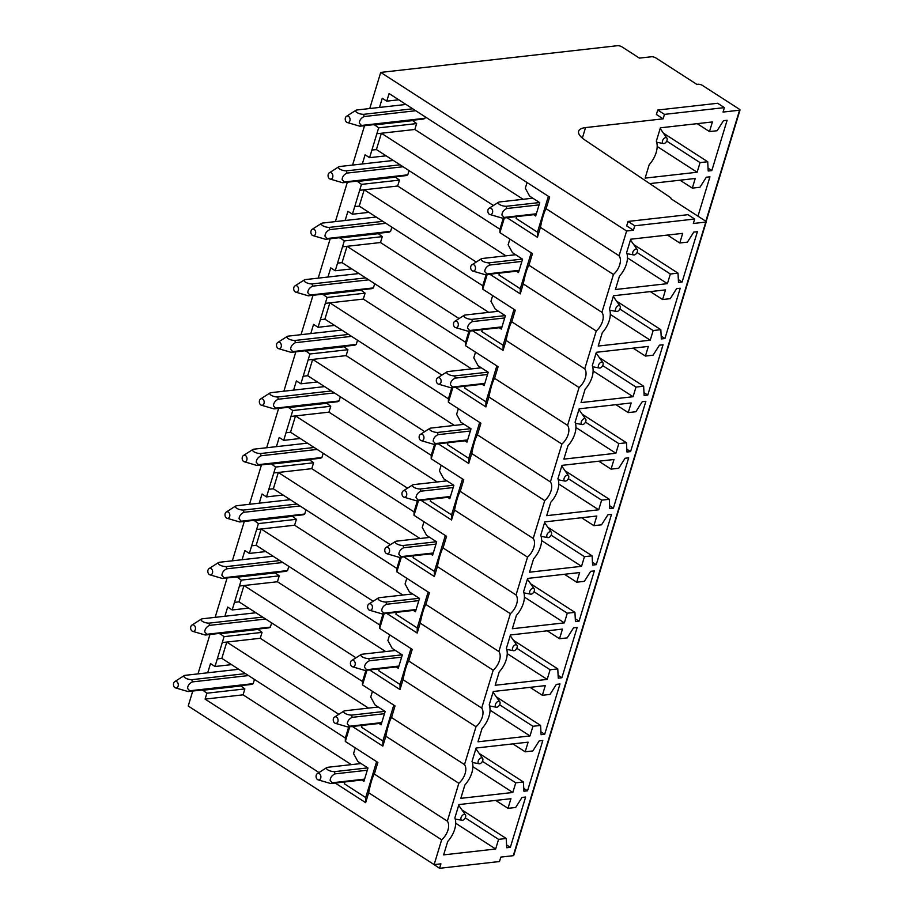 <?xml version="1.0" encoding="UTF-8"?>
<svg xmlns="http://www.w3.org/2000/svg" width="914" height="914" viewBox="0 0 914 914"><rect width="100%" height="100%" fill="white"/><g stroke="black" fill="none" stroke-linecap="round" stroke-linejoin="round"><path stroke-width="1.37" d="M694.697 219.029L634.762 225.792L628.032 221.439L687.956 214.687L694.697 219.029L693.338 223.484L705.779 222.079A1.657 0.583 16.9 0 0 706.236 221.839A1.657 0.583 16.9 0 0 705.791 221.222L670.979 198.772A4.193 1.474 16.9 0 0 671.013 198.692A4.193 1.474 16.9 0 0 669.962 197.218L584.857 139.979A24.838 8.717 16.9 0 1 578.631 131.228A24.838 8.717 16.9 0 1 585.554 127.583L582.355 138.105M628.032 221.439L626.673 225.895L633.413 230.237L626.627 231.002L380.715 72.412L617.487 45.7A3.313 1.165 16.9 0 1 622 46.888L639.4 58.119L651.385 56.771A3.313 1.165 16.9 0 1 655.898 57.959L696.879 84.396L698.01 84.271A3.313 1.165 16.9 0 1 702.512 85.459L739.575 109.36A1.657 0.583 16.9 0 1 740.02 109.966A1.657 0.583 16.9 0 1 739.563 110.206L723.054 112.068L724.402 107.624L664.478 114.376L657.737 110.034L656.389 114.49L663.13 118.831L585.554 127.583M634.762 225.792L633.413 230.237M657.737 110.034L717.673 103.271L724.402 107.624M664.478 114.376L663.13 118.831M649.728 183.611L695.234 178.481L692.309 188.124L699.953 187.256L706.316 177.225L709.938 176.813L697.976 216.184M707.71 161.732L700.055 162.601L697.131 172.243L645.113 178.116L649.18 164.737A19.868 11.745 122.8 0 0 656.332 141.179L660.399 127.811L712.406 121.939L709.481 131.582L717.136 130.725L723.488 120.694L727.11 120.282L711.823 170.587L708.213 170.998L707.71 161.732L663.45 133.181M705.779 222.079L513.28 855.687L500.838 857.092L499.49 861.536L439.554 868.3L432.87 863.799M513.28 855.687A1.657 0.583 16.9 0 0 513.737 855.447L706.236 221.839M439.554 868.3L440.914 863.844L434.127 864.61L188.215 706.019L192.763 691.041M692.309 188.124L680.016 180.195M700.055 162.601L666.74 141.11M697.131 172.243L657.189 146.48M709.481 131.582L697.188 123.653M711.823 170.587L708.053 168.153M380.715 72.412L369.747 108.538M364.537 125.686L352.564 165.068M347.354 182.217L335.392 221.599M330.183 238.76L318.209 278.142M312.999 295.291L301.037 334.673M295.828 351.833L283.866 391.215M278.644 408.364L266.682 447.746M261.473 464.895L249.511 504.277M244.301 521.437L232.327 560.819M227.118 577.968L215.156 617.35M209.946 634.499L197.984 673.881M505.922 255.829L397.67 186.01L399.464 180.104L361.464 184.388L354.723 206.61M361.464 184.388L357.088 181.121M362.298 163.972L365.097 154.786L369.587 157.676L386.108 155.814M523.105 199.286L414.842 129.468L416.635 123.573L378.647 127.857L369.587 157.676M378.647 127.857L374.272 124.59M379.481 107.441L382.269 98.255L386.759 101.146L398.767 99.797M626.627 231.002L619.098 255.783L546.104 208.712L549.634 197.093L389.067 93.536L386.759 101.146M349.765 726.79L345.309 741.448L377.87 762.447L374.34 774.055C372.478 776.934 370.593 783.161 368.662 792.746L441.656 839.817L434.127 864.61M368.662 792.746L365.657 802.663L365.703 797.556L344.372 783.801L344.932 781.927M351.342 764.641L243.078 694.823L244.872 688.916L206.884 693.212L205.09 699.107L318.986 772.559M335.209 783.024L365.657 802.663M206.884 693.212L202.497 689.944M207.707 672.784L210.506 663.598L214.996 666.5L231.516 664.638M368.513 708.11L260.25 638.28L262.044 632.385L224.056 636.67L214.996 666.5M224.056 636.67L219.68 633.402M224.89 616.253L227.677 607.067L232.167 609.958L248.699 608.096M385.685 651.568L277.433 581.75L279.227 575.854L241.227 580.139L232.167 609.958M241.227 580.139L236.852 576.871M242.061 559.722L244.861 550.536L249.351 553.427L265.871 551.565M402.868 595.037L294.605 525.219L296.399 519.312L258.411 523.596L249.351 553.427M258.411 523.596L254.035 520.329M259.245 503.18L262.032 493.994L266.522 496.896L283.043 495.022M420.04 538.495L311.788 468.676L313.582 462.781L275.582 467.065L266.522 496.896M275.582 467.065L271.207 463.798M276.416 446.649L279.204 437.463L283.706 440.354L300.226 438.492M437.223 481.964L328.96 412.145L330.754 406.25L292.766 410.535L283.706 440.354M292.766 410.535L288.378 407.267M293.6 390.107L296.387 380.921L300.877 383.823L317.398 381.961M454.395 425.433L346.143 355.615L347.926 349.708L309.937 353.992L300.877 383.823M309.937 353.992L305.562 350.725M310.771 333.576L313.559 324.39L318.049 327.292L334.581 325.418M471.567 368.89L363.315 299.072L365.109 293.177L327.121 297.461L318.049 327.292M327.121 297.461L322.733 294.194M327.943 277.045L330.742 267.859L335.232 270.75L351.753 268.887M488.75 312.359L380.487 242.541L382.281 236.646L344.292 240.93L335.232 270.75M344.292 240.93L339.917 237.663M345.126 220.503L347.914 211.317L352.404 214.219L368.936 212.356M397.67 186.01L364.195 189.781L359.236 206.107L354.712 206.61L352.404 214.219M546.104 208.712C544.241 211.591 542.356 217.818 540.437 227.392L613.431 274.474A13.253 7.826 122.8 0 0 619.098 255.783M613.431 274.474L601.926 312.325L528.932 265.243C527.07 268.122 525.173 274.349 523.254 283.923L596.248 331.005A13.253 7.826 122.8 0 0 601.926 312.325M596.248 331.005L584.743 368.856L511.76 321.785C509.898 324.653 508.001 330.879 506.082 340.465L579.076 387.536A13.253 7.826 122.8 0 0 584.743 368.856M579.076 387.536L567.571 425.387L494.577 378.316C492.715 381.195 490.829 387.422 488.899 396.996L561.893 444.078A13.253 7.826 122.8 0 0 567.571 425.387M561.893 444.078L550.399 481.929L477.405 434.847C475.543 437.726 473.646 443.953 471.727 453.527L544.721 500.609A13.253 7.826 122.8 0 0 550.399 481.929M544.721 500.609L533.216 538.46L460.222 491.389C458.36 494.257 456.474 500.484 454.544 510.069L527.538 557.14A13.253 7.826 122.8 0 0 533.216 538.46M527.538 557.14L516.044 594.991L443.05 547.92C441.188 550.799 439.291 557.026 437.372 566.6L510.366 613.682A13.253 7.826 122.8 0 0 516.044 594.991M510.366 613.682L498.861 651.533L425.867 604.451C424.005 607.33 422.119 613.557 420.2 623.142L493.194 670.213A13.253 7.826 122.8 0 0 498.861 651.533M493.194 670.213L481.689 708.064L408.695 660.993C406.833 663.861 404.936 670.099 403.017 679.673L476.011 726.744A13.253 7.826 122.8 0 0 481.689 708.064M476.011 726.744L464.506 764.607L391.523 717.524C389.661 720.403 387.764 726.63 385.845 736.204L458.839 783.287A13.253 7.826 122.8 0 0 464.506 764.607M458.839 783.287L447.334 821.138A13.253 7.826 122.8 0 1 441.656 839.817M508.001 808.342L515.656 807.485L522.008 797.454L525.63 797.042L510.343 847.347L506.733 847.758L506.23 838.492L498.576 839.36L495.651 849.003L443.633 854.876L447.7 841.497A19.868 11.745 122.8 0 0 454.852 817.939L458.919 804.571L510.937 798.699L508.001 808.342L495.708 800.424M525.173 751.811L532.828 750.942L539.191 740.911L542.813 740.511L527.527 790.816L523.905 791.216L523.414 781.961L515.759 782.83L512.823 792.472L460.816 798.333L464.872 784.966A19.868 11.745 122.8 0 0 472.035 761.408L476.103 748.029L528.109 742.168L525.173 751.811L512.891 743.882M542.356 695.28L550.011 694.412L556.363 684.38L559.985 683.969L544.698 734.273L541.088 734.685L540.585 725.43L532.931 726.287L530.006 735.93L477.988 741.802L482.055 728.424A19.868 11.745 122.8 0 0 489.207 704.877L493.274 691.498L545.281 685.626L542.356 695.28L530.063 687.351M559.528 638.737L567.183 637.881L573.546 627.849L577.157 627.438L561.882 677.742L558.26 678.154L557.769 668.888L550.114 669.756L547.178 679.399L495.171 685.271L499.227 671.893A19.868 11.745 122.8 0 0 506.39 648.334L510.446 634.967L562.464 629.095L559.528 638.737L547.235 630.809M576.711 582.207L584.366 581.338L590.718 571.307L594.34 570.907L579.053 621.212L575.432 621.611L574.94 612.357L567.286 613.214L564.361 622.868L512.343 628.729L516.41 615.362A19.868 11.745 122.8 0 0 523.562 591.804L527.629 578.425L579.636 572.564L576.711 582.207L564.418 574.278M593.883 525.676L601.538 524.807L607.901 514.776L611.512 514.365L596.236 564.669L592.615 565.081L592.112 555.826L584.457 556.683L581.533 566.326L529.526 572.198L533.582 558.82A19.868 11.745 122.8 0 0 540.745 535.261L544.801 521.894L596.819 516.022L593.883 525.676L581.59 517.747M611.066 469.133L618.721 468.276L625.073 458.245L628.695 457.834L613.408 508.138L609.787 508.55L609.295 499.284L601.641 500.152L598.704 509.795L546.698 515.656L550.765 502.289A19.868 11.745 122.8 0 0 557.917 478.73L561.984 465.363L613.991 459.491L611.066 469.133L598.773 461.204M628.238 412.602L635.893 411.734L642.245 401.703L645.867 401.303L630.58 451.596L626.97 452.007L626.467 442.753L618.812 443.61L615.887 453.264L563.869 459.125L567.937 445.758A19.868 11.745 122.8 0 0 575.089 422.199L579.156 408.821L631.174 402.96L628.238 412.602L615.945 404.673M645.41 356.072L653.064 355.203L659.428 345.172L663.05 344.761L647.763 395.065L644.141 395.476L643.65 386.211L635.995 387.079L633.059 396.722L581.053 402.594L585.109 389.215A19.868 11.745 122.8 0 0 592.272 365.657L596.339 352.29L648.346 346.417L645.41 356.072L633.128 348.143M662.593 299.529L670.248 298.672L676.6 288.641L680.222 288.23L664.935 338.534L661.325 338.934L660.822 329.68L653.167 330.548L650.242 340.191L598.224 346.052L602.292 332.685A19.868 11.745 122.8 0 0 609.444 309.126L613.511 295.748L665.518 289.887L662.593 299.529L650.3 291.6M679.765 242.998L687.419 242.13L693.783 232.099L697.393 231.688L682.118 281.992L678.496 282.403L678.005 273.149L670.35 274.006L667.414 283.648L615.408 289.521L619.464 276.142A19.868 11.745 122.8 0 0 626.627 252.595L630.683 239.217L682.701 233.356L679.765 242.998L667.471 235.069M399.464 180.104L395.077 176.836M356.974 181.498L394.974 177.213M414.842 129.468L381.378 133.25L376.419 149.565L499.935 229.231L499.901 232.636L532.462 253.635L528.932 265.243M416.635 123.573L412.26 120.305M374.157 124.955L412.145 120.671M548.377 196.282L537.466 232.202L516.136 218.446L516.707 216.584M540.437 227.392L537.421 237.309L537.466 232.202M374.34 774.055L447.334 821.138M376.614 761.636L365.703 797.556M243.078 694.823L205.09 699.107M244.872 688.916L240.496 685.649M202.382 690.31L240.382 686.026M260.25 638.28L226.786 642.062L221.828 658.377L345.343 738.044L345.309 741.448M262.044 632.385L257.668 629.118M219.566 633.779L257.554 629.495M277.433 581.75L243.958 585.52L239 601.846L362.515 681.513L362.492 684.917L395.042 705.916L391.523 717.524M279.227 575.854L274.84 572.587M236.737 577.237L274.737 572.952M294.605 525.219L261.141 528.989L256.183 545.315L379.698 624.97L379.664 628.386L412.225 649.374L408.695 660.993M296.399 519.312L292.023 516.044M253.921 520.706L291.909 516.421M311.788 468.676L278.313 472.458L273.355 488.773L396.87 568.439L396.847 571.844L429.397 592.843L425.867 604.451M313.582 462.781L309.195 459.514M271.092 464.175L309.081 459.879M328.96 412.145L295.496 415.916L290.538 432.242L414.053 511.909L414.019 515.313L446.58 536.312L443.05 547.92M330.754 406.25L326.378 402.983M288.276 407.633L326.264 403.348M346.143 355.615L312.668 359.385L307.71 375.711L431.225 455.366L431.191 458.771L463.752 479.77L460.222 491.389M347.926 349.708L343.55 346.44M305.447 351.102L343.436 346.817M363.315 299.072L329.851 302.854L324.893 319.169L448.408 398.835L448.374 402.24L480.924 423.239L477.405 434.847M365.109 293.177L360.733 289.909M322.619 294.571L360.619 290.275M380.487 242.541L347.023 246.312L342.065 262.638L465.58 342.304L465.546 345.709L498.107 366.708L494.577 378.316M382.281 236.646L377.905 233.378M339.802 238.028L377.79 233.744M506.973 217.681L537.421 237.309M504.357 217.978L499.901 232.636M487.185 274.508L482.729 289.167L515.279 310.166L511.76 321.785M523.254 283.923L520.237 293.851L520.283 288.744L498.964 274.977L499.524 273.115M489.801 274.211L520.237 293.851M506.082 340.465L503.066 350.382L503.111 345.275L481.781 331.519L482.352 329.646M472.629 330.754L503.066 350.382M470.002 331.039L465.546 345.709M488.899 396.996L485.894 406.913L485.94 401.806L464.609 388.05L465.169 386.188M455.446 387.285L485.894 406.913M452.83 387.582L448.374 402.24M471.727 453.527L468.711 463.455L468.756 458.348L447.426 444.581L447.997 442.719M438.274 443.816L468.711 463.455M435.647 444.113L431.191 458.771M454.544 510.069L451.539 519.986L451.585 514.879L430.254 501.123L430.825 499.261M421.091 500.358L451.539 519.986M418.475 500.644L414.019 515.313M437.372 566.6L434.356 576.517L434.401 571.41L445.324 535.501M403.919 556.889L434.356 576.517M401.303 557.186L396.847 571.844M420.2 623.142L417.184 633.059L417.23 627.952L395.899 614.185L396.47 612.323M386.736 613.42L417.184 633.059M384.12 613.717L379.664 628.386M403.017 679.673L400.001 689.59L400.046 684.483L378.727 670.727L379.287 668.865M369.564 669.962L400.001 689.59M366.948 670.259L362.492 684.917M385.845 736.204L382.829 746.121L382.875 741.014L393.785 705.105M352.393 726.493L382.829 746.121M510.343 847.347L506.573 844.913M506.23 838.492L461.97 809.941M498.576 839.36L465.26 817.87M495.651 849.003L455.709 823.24M527.527 790.816L523.756 788.382M523.414 781.961L479.142 753.41M515.759 782.83L482.432 761.339M512.823 792.472L472.881 766.709M544.698 734.273L540.928 731.84M540.585 725.43L496.325 696.879M532.931 726.287L499.615 704.797M530.006 735.93L490.064 710.178M561.882 677.742L558.111 675.309M557.769 668.888L513.497 640.337M550.114 669.756L516.787 648.266M547.178 679.399L507.236 653.636M579.053 621.212L575.283 618.778M574.94 612.357L530.668 583.806M567.286 613.214L533.97 591.724M564.361 622.868L524.408 597.105M596.236 564.669L592.466 562.236M592.112 555.826L547.852 527.275M584.457 556.683L551.142 535.193M581.533 566.326L541.591 540.562M613.408 508.138L609.638 505.705M609.295 499.284L565.023 470.733M601.641 500.152L568.314 478.662M598.704 509.795L558.762 484.032M630.58 451.596L626.81 449.174M626.467 442.753L582.207 414.202M618.812 443.61L585.497 422.119M615.887 453.264L575.946 427.501M647.763 395.065L643.993 392.632M643.65 386.211L599.378 357.671M635.995 387.079L602.669 365.589M633.059 396.722L593.117 370.958M664.935 338.534L661.165 336.101M660.822 329.68L616.562 301.129M653.167 330.548L619.852 309.058M650.242 340.191L610.301 314.427M682.118 281.992L678.348 279.57M678.005 273.149L633.733 244.598M670.35 274.006L637.024 252.515M667.414 283.648L627.472 257.897M359.682 190.295L364.195 189.781L476.24 262.044M330.011 179.03A3.313 2.411 -96.4 0 0 332.365 178.07A3.313 2.411 -96.4 0 0 332.319 173.9A3.313 2.411 -96.4 0 0 329.314 172.837A3.313 2.411 -96.4 0 0 328.572 173.614A3.313 2.411 -96.4 0 0 330.011 179.03L342.693 182.743L406.204 175.579A8.283 6.021 -96.4 0 0 407.781 174.825L409.061 170.621M503.317 218.092L499.935 229.231M376.854 133.752L381.378 133.25L493.423 205.501M347.194 122.499A3.313 2.411 -96.4 0 0 349.548 121.528A3.313 2.411 -96.4 0 0 349.491 117.369A3.313 2.411 -96.4 0 0 346.486 116.295A3.313 2.411 -96.4 0 0 345.743 117.083A3.313 2.411 -96.4 0 0 347.194 122.499L359.865 126.212L423.388 119.049A8.283 6.021 -96.4 0 0 424.953 118.294L425.364 116.946M533.616 214.676L535.684 216.001L539.74 202.645L529.629 196.133L525.322 188.227L527.047 182.526M361.853 780.019L363.909 781.356L367.965 768L357.865 761.488L353.547 753.582L355.283 747.881M175.419 687.854A3.313 2.411 -96.4 0 0 177.784 686.882A3.313 2.411 -96.4 0 0 177.727 682.712A3.313 2.411 -96.4 0 0 174.723 681.65A3.313 2.411 -96.4 0 0 173.98 682.438A3.313 2.411 -96.4 0 0 175.419 687.854L188.101 691.567L251.613 684.403A8.283 6.021 -96.4 0 0 253.189 683.638L254.469 679.433M348.725 726.904L345.343 738.044M222.262 642.565L226.786 642.062L338.831 714.325M382.886 741.026L361.544 727.258L362.115 725.396M192.603 631.311A3.313 2.411 -96.4 0 0 194.956 630.352A3.313 2.411 -96.4 0 0 194.899 626.181A3.313 2.411 -96.4 0 0 191.906 625.119A3.313 2.411 -96.4 0 0 191.152 625.896A3.313 2.411 -96.4 0 0 192.603 631.311L205.284 635.024L268.796 627.861A8.283 6.021 -96.4 0 0 270.361 627.107L271.641 622.902M365.908 670.373L362.515 681.513M239.445 586.034L243.958 585.52L356.003 657.783M209.774 574.78A3.313 2.411 -96.4 0 0 212.128 573.809A3.313 2.411 -96.4 0 0 212.082 569.651A3.313 2.411 -96.4 0 0 209.078 568.577A3.313 2.411 -96.4 0 0 208.335 569.365A3.313 2.411 -96.4 0 0 209.774 574.78L222.456 578.493L285.968 571.33A8.283 6.021 -96.4 0 0 287.544 570.564L288.824 566.36M383.08 613.831L379.698 624.97M256.617 529.503L261.141 528.989L373.186 601.252M226.958 518.238A3.313 2.411 -96.4 0 0 229.311 517.278A3.313 2.411 -96.4 0 0 229.254 513.108A3.313 2.411 -96.4 0 0 226.249 512.046A3.313 2.411 -96.4 0 0 225.507 512.823A3.313 2.411 -96.4 0 0 226.958 518.238L239.639 521.963L303.151 514.799A8.283 6.021 -96.4 0 0 304.716 514.034L305.996 509.829M400.263 557.3L396.87 568.439M273.789 472.961L278.313 472.458L390.358 544.721M434.413 571.41L413.082 557.654L413.642 555.792M244.129 461.707A3.313 2.411 -96.4 0 0 246.483 460.747A3.313 2.411 -96.4 0 0 246.437 456.577A3.313 2.411 -96.4 0 0 243.432 455.515A3.313 2.411 -96.4 0 0 242.678 456.292A3.313 2.411 -96.4 0 0 244.129 461.707L256.811 465.42L320.323 458.257A8.283 6.021 -96.4 0 0 321.899 457.503L323.179 453.298M417.435 500.769L414.053 511.909M290.972 416.43L295.496 415.916L407.53 488.179M261.301 405.176A3.313 2.411 -96.4 0 0 263.666 404.205A3.313 2.411 -96.4 0 0 263.609 400.046A3.313 2.411 -96.4 0 0 260.604 398.972A3.313 2.411 -96.4 0 0 259.862 399.761A3.313 2.411 -96.4 0 0 261.301 405.176L273.983 408.889L337.495 401.726A8.283 6.021 -96.4 0 0 339.071 400.96L340.351 396.756M434.607 444.227L431.225 455.366M308.144 359.899L312.668 359.385L424.713 431.648M278.484 348.634A3.313 2.411 -96.4 0 0 280.838 347.674A3.313 2.411 -96.4 0 0 280.792 343.504A3.313 2.411 -96.4 0 0 277.787 342.442A3.313 2.411 -96.4 0 0 277.033 343.218A3.313 2.411 -96.4 0 0 278.484 348.634L291.166 352.358L354.678 345.184A8.283 6.021 -96.4 0 0 356.254 344.429L357.523 340.225M451.79 387.696L448.408 398.835M325.327 303.357L329.851 302.854L441.885 375.106M295.656 292.103A3.313 2.411 -96.4 0 0 298.01 291.143A3.313 2.411 -96.4 0 0 297.964 286.973A3.313 2.411 -96.4 0 0 294.959 285.899A3.313 2.411 -96.4 0 0 294.217 286.688A3.313 2.411 -96.4 0 0 295.656 292.103L308.338 295.816L371.849 288.653A8.283 6.021 -96.4 0 0 373.426 287.899L374.706 283.694M468.962 331.165L465.58 342.304M342.499 246.826L347.023 246.312L459.068 318.575M312.839 235.572A3.313 2.411 -96.4 0 0 315.193 234.601A3.313 2.411 -96.4 0 0 315.136 230.442A3.313 2.411 -96.4 0 0 312.131 229.368A3.313 2.411 -96.4 0 0 311.388 230.157A3.313 2.411 -96.4 0 0 312.839 235.572L325.521 239.285L389.033 232.122A8.283 6.021 -96.4 0 0 390.598 231.356L391.877 227.152M359.236 206.107L482.752 285.762L482.729 289.167M486.145 274.623L482.752 285.762M531.205 252.824L520.283 288.744M514.022 309.355L503.111 345.275M496.85 365.897L485.94 401.806M479.667 422.428L468.756 458.348M462.495 478.959L451.585 514.879M428.14 592.032L417.23 627.952M410.969 648.563L400.046 684.483M516.433 271.207L518.501 272.543L522.557 259.188L512.457 252.664L508.138 244.758L509.875 239.068M379.024 723.488L381.092 724.825L385.148 711.469L375.037 704.945L370.73 697.039L372.455 691.35M396.196 666.957L398.264 668.283L402.32 654.927L392.22 648.414L387.902 640.508L389.638 634.807M413.379 610.415L415.447 611.752L419.503 598.396L409.392 591.872L405.085 583.977L406.81 578.276M430.551 553.884L432.619 555.209L436.675 541.865L426.575 535.341L422.257 527.435L423.993 521.745M447.734 497.353L449.791 498.678L453.858 485.323L443.747 478.81L439.44 470.904L441.165 465.203M464.906 440.811L466.974 442.148L471.03 428.792L460.919 422.268L456.612 414.373L458.337 408.672M482.089 384.28L484.146 385.605L488.202 372.261L478.102 365.737L473.783 357.831L475.52 352.141M499.261 327.749L501.329 329.074L505.385 315.718L495.274 309.206L490.967 301.3L492.692 295.599M633.573 254.915A3.313 1.954 122.8 0 0 633.71 254.949A3.313 1.954 122.8 0 0 636.715 253.052A3.313 1.954 122.8 0 0 637.207 249.533A3.313 1.954 122.8 0 0 636.578 249.076A3.313 1.954 122.8 0 0 633.162 251.407A3.313 1.954 122.8 0 0 633.573 254.915M629.997 241.479L630.409 240.142M532.828 198.189L499.341 201.971C496.108 203.068 500.883 206.164 506.082 206.313L539.568 202.542M489.79 214.47A3.313 2.411 -96.4 0 0 492.155 213.51A3.313 2.411 -96.4 0 0 492.098 209.34A3.313 2.411 -96.4 0 0 489.093 208.266A3.313 2.411 -96.4 0 0 488.35 209.055A3.313 2.411 -96.4 0 0 489.79 214.47L502.472 218.183L536.175 214.39M499.341 201.971A8.283 6.021 -96.4 0 0 498.027 202.554A8.283 6.021 -96.4 0 0 497.776 202.725M536.358 213.785L504.048 217.429A8.283 6.021 -96.4 0 1 502.472 218.183M504.048 217.429L501.923 215.053C502.106 212.174 503.717 210.003 506.756 208.518L539.054 204.885M506.756 208.518A8.283 6.021 -96.4 0 0 506.082 206.313M663.29 143.498A3.313 1.954 122.8 0 0 663.427 143.532A3.313 1.954 122.8 0 0 666.432 141.647A3.313 1.954 122.8 0 0 666.912 138.128A3.313 1.954 122.8 0 0 666.295 137.66A3.313 1.954 122.8 0 0 662.867 139.991A3.313 1.954 122.8 0 0 663.29 143.498M659.714 130.062L660.114 128.737M405.976 104.447L356.746 110C353.501 111.097 358.288 114.193 363.475 114.341L412.705 108.789M424.953 118.294L361.441 125.458A8.283 6.021 -96.4 0 1 359.865 126.212M361.441 125.458L359.316 123.082C359.499 120.202 361.11 118.02 364.149 116.546L415.721 110.731M364.149 116.546A8.283 6.021 -96.4 0 0 363.475 114.341M356.734 110A8.272 6.01 -96.4 0 0 355.42 110.594L346.486 116.295M616.402 311.446A3.313 1.954 122.8 0 0 616.539 311.48A3.313 1.954 122.8 0 0 619.543 309.595A3.313 1.954 122.8 0 0 620.023 306.064A3.313 1.954 122.8 0 0 619.406 305.607A3.313 1.954 122.8 0 0 615.979 307.938A3.313 1.954 122.8 0 0 616.402 311.446M612.826 298.01L613.225 296.684M515.645 254.732L482.169 258.502C478.925 259.599 483.712 262.695 488.91 262.855L522.385 259.073M472.618 271.001A3.313 2.411 -96.4 0 0 474.972 270.041A3.313 2.411 -96.4 0 0 474.926 265.871A3.313 2.411 -96.4 0 0 471.921 264.809A3.313 2.411 -96.4 0 0 471.167 265.586A3.313 2.411 -96.4 0 0 472.618 271.001L485.3 274.726L518.992 270.921M482.169 258.502A8.283 6.021 -96.4 0 0 480.844 259.096A8.283 6.021 -96.4 0 0 480.593 259.268M519.175 270.315L486.876 273.96A8.283 6.021 -96.4 0 1 485.3 274.726M486.876 273.96L484.74 271.584C484.934 268.705 486.545 266.534 489.573 265.06L521.883 261.415M489.573 265.06A8.283 6.021 -96.4 0 0 488.91 262.855M393.328 160.476L339.574 166.531C336.318 167.639 341.116 170.724 346.303 170.872L400.058 164.817M407.781 174.825L344.27 181.989A8.283 6.021 -96.4 0 1 342.693 182.743M344.27 181.989L342.133 179.612C342.327 176.733 343.938 174.563 346.977 173.089L403.074 166.759M346.977 173.089A8.283 6.021 -96.4 0 0 346.303 170.872M339.551 166.542A8.272 6.01 -96.4 0 0 338.249 167.125L329.314 172.837M599.218 367.988A3.313 1.954 122.8 0 0 599.356 368.022A3.313 1.954 122.8 0 0 602.372 366.126A3.313 1.954 122.8 0 0 602.852 362.607A3.313 1.954 122.8 0 0 602.223 362.15A3.313 1.954 122.8 0 0 598.807 364.469A3.313 1.954 122.8 0 0 599.218 367.988M595.642 354.552L596.054 353.215M498.473 311.263L464.986 315.044C461.753 316.141 466.528 319.237 471.727 319.386L505.214 315.604M455.446 327.543A3.313 2.411 -96.4 0 0 457.8 326.572A3.313 2.411 -96.4 0 0 457.743 322.413A3.313 2.411 -96.4 0 0 454.738 321.34A3.313 2.411 -96.4 0 0 453.995 322.128A3.313 2.411 -96.4 0 0 455.446 327.543L468.117 331.256L501.82 327.452M464.986 315.044A8.283 6.021 -96.4 0 0 463.672 315.627A8.283 6.021 -96.4 0 0 463.421 315.798M502.003 326.858L469.693 330.491A8.283 6.021 -96.4 0 1 468.117 331.256M469.693 330.491L467.568 328.115C467.751 325.247 469.362 323.065 472.401 321.591L504.711 317.946M472.401 321.591A8.283 6.021 -96.4 0 0 471.727 319.386M312.131 229.368L321.065 223.656A8.272 6.01 -96.4 0 1 322.379 223.073C319.146 224.17 323.944 227.266 329.12 227.415L382.875 221.348M322.391 223.073L376.145 217.006M390.598 231.356L327.086 238.52A8.283 6.021 -96.4 0 1 325.521 239.285M327.086 238.52L324.961 236.143C325.144 233.276 326.755 231.093 329.794 229.62L385.891 223.29M329.794 229.62A8.283 6.021 -96.4 0 0 329.12 227.415M582.047 424.519A3.313 1.954 122.8 0 0 582.184 424.553A3.313 1.954 122.8 0 0 585.189 422.656A3.313 1.954 122.8 0 0 585.68 419.138A3.313 1.954 122.8 0 0 585.051 418.681A3.313 1.954 122.8 0 0 581.635 421.011A3.313 1.954 122.8 0 0 582.047 424.519M578.471 411.083L578.87 409.746M481.301 367.794L447.814 371.575C444.581 372.672 449.357 375.768 454.555 375.917L488.03 372.147M438.263 384.074A3.313 2.411 -96.4 0 0 440.617 383.115A3.313 2.411 -96.4 0 0 440.571 378.944A3.313 2.411 -96.4 0 0 437.566 377.882A3.313 2.411 -96.4 0 0 436.823 378.659A3.313 2.411 -96.4 0 0 438.263 384.074L450.945 387.787L484.637 383.994M447.814 371.575A8.283 6.021 -96.4 0 0 446.489 372.158A8.283 6.021 -96.4 0 0 446.238 372.329M484.82 383.389L452.521 387.033A8.283 6.021 -96.4 0 1 450.945 387.787M452.521 387.033L450.385 384.657C450.579 381.778 452.19 379.607 455.229 378.133L487.528 374.489M455.229 378.133A8.283 6.021 -96.4 0 0 454.555 375.917M358.974 273.537L305.219 279.604C301.974 280.701 306.761 283.797 311.948 283.946L365.703 277.879M373.426 287.899L309.915 295.062A8.283 6.021 -96.4 0 1 308.338 295.816M309.915 295.062L307.778 292.686C307.972 289.807 309.583 287.624 312.622 286.151L368.719 279.833M312.622 286.151A8.283 6.021 -96.4 0 0 311.948 283.946M305.207 279.604A8.272 6.01 -96.4 0 0 303.894 280.198L294.959 285.899M564.863 481.05A3.313 1.954 122.8 0 0 565.012 481.084A3.313 1.954 122.8 0 0 568.017 479.199A3.313 1.954 122.8 0 0 568.497 475.68A3.313 1.954 122.8 0 0 567.868 475.211A3.313 1.954 122.8 0 0 564.452 477.542A3.313 1.954 122.8 0 0 564.863 481.05M561.299 467.614L561.699 466.289M464.118 424.336L430.643 428.106C427.398 429.203 432.173 432.299 437.372 432.459L470.859 428.677M421.091 440.605A3.313 2.411 -96.4 0 0 423.445 439.645A3.313 2.411 -96.4 0 0 423.388 435.475A3.313 2.411 -96.4 0 0 420.383 434.413A3.313 2.411 -96.4 0 0 419.64 435.19A3.313 2.411 -96.4 0 0 421.091 440.605L433.773 444.33L467.465 440.525M430.643 428.106A8.283 6.021 -96.4 0 0 429.317 428.7A8.283 6.021 -96.4 0 0 429.066 428.872M467.648 439.92L435.338 443.564A8.283 6.021 -96.4 0 1 433.773 444.33M435.338 443.564L433.213 441.188C433.396 438.309 435.007 436.138 438.046 434.664L470.356 431.02M438.046 434.664A8.283 6.021 -96.4 0 0 437.372 432.459M341.79 330.08L288.036 336.146C284.791 337.243 289.589 340.328 294.765 340.488L348.531 334.421M356.254 344.429L292.743 351.593A8.283 6.021 -96.4 0 1 291.166 352.358M292.743 351.593L290.606 349.217C290.789 346.337 292.4 344.167 295.439 342.693L351.536 336.363M295.439 342.693A8.283 6.021 -96.4 0 0 294.765 340.488M288.024 336.146A8.272 6.01 -96.4 0 0 286.71 336.729L277.787 342.442M547.692 537.592A3.313 1.954 122.8 0 0 547.829 537.626A3.313 1.954 122.8 0 0 550.834 535.73A3.313 1.954 122.8 0 0 551.325 532.211A3.313 1.954 122.8 0 0 550.696 531.754A3.313 1.954 122.8 0 0 547.28 534.073A3.313 1.954 122.8 0 0 547.692 537.592M544.116 524.156L544.527 522.819M446.946 480.867L413.459 484.649C410.226 485.745 415.002 488.841 420.2 488.99L453.675 485.208M403.908 497.147A3.313 2.411 -96.4 0 0 406.262 496.176A3.313 2.411 -96.4 0 0 406.216 492.018A3.313 2.411 -96.4 0 0 403.211 490.944A3.313 2.411 -96.4 0 0 402.468 491.732A3.313 2.411 -96.4 0 0 403.908 497.147L416.59 500.861L450.294 497.056M413.459 484.649A8.283 6.021 -96.4 0 0 412.145 485.231A8.283 6.021 -96.4 0 0 411.883 485.403M450.476 496.462L418.166 500.107A8.283 6.021 -96.4 0 1 416.59 500.861M418.166 500.107L416.03 497.73C416.224 494.851 417.835 492.669 420.874 491.195L453.173 487.55M420.874 491.195A8.283 6.021 -96.4 0 0 420.2 488.99M260.604 398.972L269.539 393.26A8.272 6.01 -96.4 0 1 270.852 392.677C267.619 393.774 272.406 396.87 277.593 397.019L331.348 390.952M270.864 392.677L324.619 386.611M339.071 400.96L275.56 408.124A8.283 6.021 -96.4 0 1 273.983 408.889M275.56 408.124L273.435 405.747C273.617 402.88 275.228 400.698 278.267 399.224L334.364 392.894M278.267 399.224A8.283 6.021 -96.4 0 0 277.593 397.019M530.508 594.123A3.313 1.954 122.8 0 0 530.657 594.157A3.313 1.954 122.8 0 0 533.662 592.261A3.313 1.954 122.8 0 0 534.142 588.742A3.313 1.954 122.8 0 0 533.513 588.285A3.313 1.954 122.8 0 0 530.097 590.615A3.313 1.954 122.8 0 0 530.508 594.123M526.944 580.687L527.344 579.362M429.763 537.398L396.288 541.179C393.043 542.276 397.819 545.372 403.017 545.521L436.504 541.751M386.736 553.678A3.313 2.411 -96.4 0 0 389.09 552.719A3.313 2.411 -96.4 0 0 389.044 548.549A3.313 2.411 -96.4 0 0 386.039 547.486A3.313 2.411 -96.4 0 0 385.285 548.263A3.313 2.411 -96.4 0 0 386.736 553.678L399.418 557.391L433.11 553.598M396.288 541.179A8.283 6.021 -96.4 0 0 394.962 541.762A8.283 6.021 -96.4 0 0 394.711 541.945M433.293 552.993L400.995 556.637A8.283 6.021 -96.4 0 1 399.418 557.391M400.995 556.637L398.858 554.261C399.041 551.382 400.652 549.211 403.691 547.737L436.001 544.093M403.691 547.737A8.283 6.021 -96.4 0 0 403.017 545.521M307.447 443.153L253.681 449.208C250.436 450.316 255.235 453.401 260.421 453.55L314.176 447.483M321.899 457.503L258.388 464.666A8.283 6.021 -96.4 0 1 256.811 465.42M258.388 464.666L256.251 462.29C256.446 459.411 258.056 457.24 261.084 455.766L317.192 449.437M261.084 455.766A8.283 6.021 -96.4 0 0 260.421 453.55M253.669 449.22A8.272 6.01 -96.4 0 0 252.367 449.802L243.432 455.515M513.337 650.654A3.313 1.954 122.8 0 0 513.474 650.688A3.313 1.954 122.8 0 0 516.479 648.803A3.313 1.954 122.8 0 0 516.97 645.284A3.313 1.954 122.8 0 0 516.341 644.816A3.313 1.954 122.8 0 0 512.925 647.146A3.313 1.954 122.8 0 0 513.337 650.654M509.761 637.218L510.172 635.893M412.591 593.94L379.104 597.71C375.871 598.807 380.647 601.903 385.845 602.063L419.332 598.282M369.553 610.221A3.313 2.411 -96.4 0 0 371.918 609.25A3.313 2.411 -96.4 0 0 371.861 605.079A3.313 2.411 -96.4 0 0 368.856 604.017A3.313 2.411 -96.4 0 0 368.113 604.805A3.313 2.411 -96.4 0 0 369.553 610.221L382.235 613.934L415.939 610.129M379.104 597.71A8.283 6.021 -96.4 0 0 377.79 598.304A8.283 6.021 -96.4 0 0 377.539 598.476M416.121 609.524L383.811 613.168A8.283 6.021 -96.4 0 1 382.235 613.934M383.811 613.168L381.686 610.792C381.869 607.913 383.48 605.742 386.519 604.268L418.818 600.624M386.519 604.268A8.283 6.021 -96.4 0 0 385.845 602.063M290.264 499.684L236.509 505.75C233.264 506.847 238.051 509.932 243.238 510.092L296.993 504.025M304.716 514.034L241.205 521.197A8.283 6.021 -96.4 0 1 239.639 521.963M241.205 521.197L239.08 518.821C239.262 515.942 240.873 513.771 243.912 512.297L300.009 505.968M243.912 512.297A8.283 6.021 -96.4 0 0 243.238 510.092M236.498 505.75A8.272 6.01 -96.4 0 0 235.184 506.333L226.249 512.046M496.165 707.196A3.313 1.954 122.8 0 0 496.302 707.23A3.313 1.954 122.8 0 0 499.307 705.334A3.313 1.954 122.8 0 0 499.787 701.815A3.313 1.954 122.8 0 0 499.17 701.358A3.313 1.954 122.8 0 0 495.742 703.689A3.313 1.954 122.8 0 0 496.165 707.196M492.589 693.76L492.989 692.424M395.408 650.471L361.933 654.253C358.688 655.349 363.475 658.446 368.673 658.594L402.149 654.824M352.381 666.752A3.313 2.411 -96.4 0 0 354.735 665.78A3.313 2.411 -96.4 0 0 354.689 661.622A3.313 2.411 -96.4 0 0 351.684 660.548A3.313 2.411 -96.4 0 0 350.93 661.336A3.313 2.411 -96.4 0 0 352.381 666.752L365.063 670.465L398.755 666.66M361.933 654.253A8.283 6.021 -96.4 0 0 360.607 654.835A8.283 6.021 -96.4 0 0 360.356 655.007M398.938 666.066L366.64 669.711A8.283 6.021 -96.4 0 1 365.063 670.465M366.64 669.711L364.503 667.334C364.697 664.455 366.308 662.273 369.336 660.799L401.646 657.155M369.336 660.799A8.283 6.021 -96.4 0 0 368.673 658.594M209.078 568.577L218 562.864A8.272 6.01 -96.4 0 1 219.314 562.281C216.081 563.378 220.88 566.474 226.066 566.623L279.821 560.556M219.337 562.281L273.092 556.215M287.544 570.564L224.033 577.728A8.283 6.021 -96.4 0 1 222.456 578.493M224.033 577.728L221.896 575.352C222.091 572.484 223.702 570.302 226.741 568.828L282.837 562.498M226.741 568.828A8.283 6.021 -96.4 0 0 226.066 566.623M478.982 763.727A3.313 1.954 122.8 0 0 479.119 763.761A3.313 1.954 122.8 0 0 482.135 761.865A3.313 1.954 122.8 0 0 482.615 758.346A3.313 1.954 122.8 0 0 481.986 757.889A3.313 1.954 122.8 0 0 478.57 760.22A3.313 1.954 122.8 0 0 478.982 763.727M475.406 750.291L475.817 748.966M378.236 707.013L344.749 710.784C341.516 711.88 346.292 714.976 351.49 715.125L384.977 711.355M335.209 723.282A3.313 2.411 -96.4 0 0 337.563 722.323A3.313 2.411 -96.4 0 0 337.506 718.153A3.313 2.411 -96.4 0 0 334.501 717.09A3.313 2.411 -96.4 0 0 333.759 717.867A3.313 2.411 -96.4 0 0 335.209 723.282L347.88 726.996L381.584 723.203M344.749 710.784A8.283 6.021 -96.4 0 0 343.436 711.366A8.283 6.021 -96.4 0 0 343.184 711.549M381.766 722.597L349.456 726.242A8.283 6.021 -96.4 0 1 347.88 726.996M349.456 726.242L347.331 723.865C347.514 720.986 349.125 718.815 352.164 717.341L384.474 713.697M352.164 717.341A8.283 6.021 -96.4 0 0 351.49 715.125M255.909 612.757L202.154 618.812C198.909 619.921 203.708 623.005 208.883 623.154L262.638 617.099M270.361 627.107L206.85 634.27A8.283 6.021 -96.4 0 1 205.284 635.024M206.85 634.27L204.725 631.894C204.907 629.015 206.518 626.844 209.557 625.37L265.654 619.041M209.557 625.37A8.283 6.021 -96.4 0 0 208.883 623.154M202.143 618.824A8.272 6.01 -96.4 0 0 200.829 619.406L191.906 625.119M461.81 820.269A3.313 1.954 122.8 0 0 461.947 820.304A3.313 1.954 122.8 0 0 464.952 818.407A3.313 1.954 122.8 0 0 465.443 814.888A3.313 1.954 122.8 0 0 464.815 814.42A3.313 1.954 122.8 0 0 461.399 816.75A3.313 1.954 122.8 0 0 461.81 820.269M458.234 806.822L458.634 805.497M361.064 763.544L327.578 767.314C324.344 768.423 329.12 771.507 334.318 771.667L367.794 767.886M318.026 779.825A3.313 2.411 -96.4 0 0 320.38 778.854A3.313 2.411 -96.4 0 0 320.334 774.695A3.313 2.411 -96.4 0 0 317.329 773.621A3.313 2.411 -96.4 0 0 316.587 774.409A3.313 2.411 -96.4 0 0 318.026 779.825L330.708 783.538L364.4 779.733M327.578 767.314A8.283 6.021 -96.4 0 0 326.252 767.909A8.283 6.021 -96.4 0 0 326.001 768.08M364.583 779.128L332.285 782.772A8.283 6.021 -96.4 0 1 330.708 783.538M332.285 782.772L330.148 780.396C330.342 777.528 331.953 775.346 334.992 773.872L367.291 770.228M334.992 773.872A8.283 6.021 -96.4 0 0 334.318 771.667M238.737 669.288L184.982 675.355C181.737 676.451 186.525 679.536 191.712 679.696L245.466 673.629M253.189 683.638L189.678 690.801A8.283 6.021 -96.4 0 1 188.101 691.567M189.678 690.801L187.541 688.425C187.736 685.546 189.347 683.375 192.386 681.901L248.482 675.572M192.386 681.901A8.283 6.021 -96.4 0 0 191.712 679.696M184.971 675.355A8.272 6.01 -96.4 0 0 183.657 675.937L174.723 681.65M739.563 110.206L705.825 221.257M376.419 149.565L371.895 150.079M221.828 658.377L217.304 658.891M239 601.846L234.475 602.36M256.183 545.315L251.658 545.818M273.355 488.773L268.83 489.287M290.538 432.242L286.013 432.756M307.71 375.711L303.185 376.214M324.881 319.169L320.368 319.683M342.065 262.638L337.54 263.152M706.134 221.519L740.02 109.966M637.207 249.533L630.466 239.948M633.71 254.949L626.993 253.669M489.093 208.266L498.027 202.554M666.912 138.128L660.182 128.543M663.427 143.532L656.698 142.264M620.023 306.064L613.294 296.479M616.539 311.48L609.809 310.212M471.921 264.809L480.844 259.096M602.852 362.607L596.111 353.021M599.356 368.022L592.638 366.743M454.738 321.34L463.672 315.627M585.68 419.138L578.939 409.552M582.184 424.553L575.454 423.273M437.566 377.882L446.489 372.158M568.497 475.68L561.756 466.083M565.012 481.084L558.283 479.816M420.383 434.413L429.317 428.7M551.325 532.211L544.584 522.625M547.829 537.626L541.099 536.347M403.211 490.944L412.145 485.231M534.142 588.742L527.401 579.156M530.657 594.157L523.928 592.878M386.039 547.486L394.962 541.762M516.97 645.284L510.229 635.698M513.474 650.688L506.756 649.42M368.856 604.017L377.79 598.304M499.787 701.815L493.057 692.229M496.302 707.23L489.573 705.951M351.684 660.548L360.607 654.835M482.615 758.346L475.874 748.76M479.119 763.761L472.401 762.482M334.501 717.09L343.436 711.366M465.443 814.888L458.702 805.303M461.947 820.304L455.218 819.024M317.329 773.621L326.252 767.909"/></g></svg>
